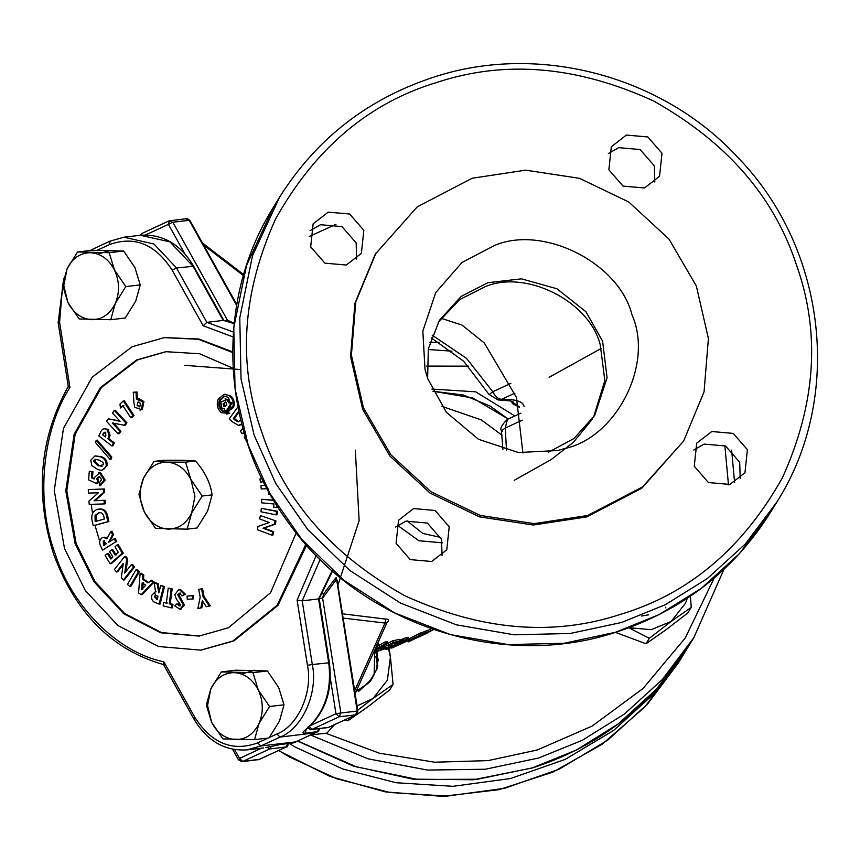 <?xml version="1.0" encoding="UTF-8"?>
<svg xmlns="http://www.w3.org/2000/svg" width="860" height="860" viewBox="0 0 860 860"><rect width="100%" height="100%" fill="white"/><g stroke="black" fill="none" stroke-linecap="round" stroke-linejoin="round"><path stroke-width="1.29" d="M288.293 742.578C288.003 745.953 287.38 747.404 286.434 746.932L269.717 748.942L242.703 761.455L239.521 758.391L239.209 760.036M91.235 504.347L92.536 513.388M95.019 525.395L99.255 539.854M141.115 235.199L142.319 233.318M236.629 305.397L189.2 220.321L189.931 220.482C187.458 218.558 186.298 217.967 186.426 218.698L169.334 220.816L168.42 224.363L172.828 222.235L227.395 320.092L234.156 323.414M229.674 322.091L227.395 320.092L225.18 320.844M321.984 593.808L323.822 593.636L335.55 578.189L335.733 580.446L322.608 598.098L318.576 598.925L332.121 570.664M323.822 593.636L322.608 598.098L340.85 712.983L335.97 713.736L330.315 678.088M329.165 727.087L355.879 714.789C356.406 715.423 357.072 714.165 357.878 711.026L337.174 580.607L336.378 579.801L335.733 580.446M356.438 711.338L357.223 711.07L355.524 714.886L339.152 716.799L335.97 713.736L310.75 725.41M335.55 578.189L336.303 577.468L357.223 711.07L340.85 712.983L339.152 716.799L312.137 729.312L308.955 726.238M336.303 577.468L337.7 583.929M355.126 693.697L387.021 622.5L385.011 623.038L343.129 618.082M342.441 613.803L385.839 619.114L385.011 623.038L354.664 690.774M386.097 623.736C389.365 620.597 389.279 619.049 385.839 619.114M327.778 727.603L311.417 729.516L328.853 727.291L355.879 714.789M355.331 450.092L359.136 520.73L337.905 585.208M407.017 520.837L422.862 533.479L440.793 537.403M506.508 450.307L505.25 428.054L507.411 419.4C501.778 424.775 499.778 428.56 501.412 430.752L505.25 428.054L522.256 420.175M502.444 431.623L501.412 430.752L502.928 449.371M442.481 542.832L418.82 540.725L397.642 525.374M511.206 401.201L519.332 406.909M513.065 401.781L513.076 401.781C512.979 401.158 507.97 400.545 498.037 399.943L501.681 399.266L514.893 393.149M549.131 377.293L601.366 348.364M510.862 383.366L492.812 391.73C495.349 396.718 498.305 399.233 501.681 399.266C515.774 399.147 523.235 401.545 524.062 406.468M432.193 335.174L466.432 358.287L492.812 391.73L489.63 394.192M498.037 399.943L488.931 394.342L463.733 361.297L431.247 337.829M511.152 401.319L512.754 403.727L519.451 407.317M451.941 351.16L428.205 349.515M468.539 366.134L426.71 366.113M358.803 691.322L360.275 689.892M740.213 478.483L739.707 462.25L725.517 445.974L704.071 444.093L693.74 450.038M442.04 555.549L441.524 539.317L427.334 523.041L405.898 521.16L395.568 527.094M356.642 259.107L356.126 242.875L341.947 226.599L320.5 224.718L310.17 230.652M654.825 182.041L654.309 165.808L640.12 149.532L618.684 147.651L608.353 153.585M729.893 484.427L708.446 482.546L694.257 466.27L696.707 443.201L711.779 431.516L733.214 433.397L747.404 449.673L744.953 472.742L729.893 484.427M431.709 561.494L410.263 559.613L396.084 543.337L398.535 520.268L413.596 508.582L435.031 510.464L449.221 526.739L446.77 549.809L431.709 561.494M346.311 265.041L324.876 263.16L310.686 246.884L313.137 223.826L328.197 212.141L349.644 214.022L363.834 230.297L361.383 253.356L346.311 265.041M644.495 187.975L623.048 186.093L608.869 169.818L611.32 146.759L626.381 135.074L647.827 136.955L662.007 153.23L659.555 176.289L644.495 187.975M683.657 441.029L641.721 488.286L586.778 516.914L533.329 525.019L479.471 516.849L430.193 493.167L389.999 456.144L362.608 409.199L350.547 356.642L354.9 303.322L375.283 254.141L417.218 206.884L472.161 178.246L525.621 170.151L579.468 178.321L628.757 202.003L668.94 239.016L696.331 285.961L708.404 338.517L704.05 391.848L683.657 441.029L642.581 486.889L587.638 515.516L534.178 523.622L480.331 515.452L431.043 491.769L390.859 454.746L363.468 407.801L351.396 355.244L355.76 301.925L376.142 252.743M495.091 245.207L462.013 262.429L435.687 292.669L422.83 331.089L425.023 369.413L427.764 378.776L446.415 412.348L478.44 439.267L518.408 452.532L557.516 450.533L564.708 448.565C616.803 437.331 653.826 363.877 632.036 314.996C619.383 263.267 544.068 224.879 495.091 245.207M427.624 378.368L428.323 348.88L439.438 320.307L461.164 296.41L487.91 282.704L521.439 278.844L556.936 288.756L585.864 311.675L602.591 341.14L607.085 377.787L594.701 415.38L573.964 438.525L548.357 452.285M441.051 318.275L461.96 325.048L484.277 342.946L516.419 397.395L522.912 453.016M184.685 365.328L239.295 369.467M427.796 630.627L431.086 628.725M420.83 633.261L424.894 631.337C428.452 629.767 428.387 630.047 424.7 632.186M409.016 638.754L420.647 632.906L421.486 634.454L391.73 648.096L421.486 634.454M390.515 644.86L392.44 643.893M399.868 640.163L406.608 637.443L408.285 637.292L409.07 638.862L401.072 641.517L392.214 645.967C386.054 648.816 384.356 649.902 387.108 649.225L402.448 643.151L409.07 638.862M407.124 638.486L404.952 639.829M388.118 643.226L392.644 640.818L399.491 639.388L400.255 640.958L393.375 642.399L380.991 648.569L386.237 647.558M385.613 647.526L379.152 650.472L378.325 648.397L380.84 648.171M377.282 646.322L384.603 642.162L387.43 641.721L385.043 643.151M377.83 643.011L377.508 643.742M375.594 648.021L378.851 644.57L376.089 644.85M378.163 642.979L378.851 644.57M384.603 642.162L385.312 643.742L374.949 649.461M374.423 650.633L388.15 643.312L385.312 643.742M387.43 641.721L388.15 643.312M380.367 646.924L380.991 648.569M392.644 640.818L393.375 642.399M375.745 650.009L375.949 650.59C373.229 651.966 373.111 652.417 375.573 651.934L387.441 647.913L390.859 645.677L388.086 646L392.171 643.946L396.954 642.925L400.255 640.958M373.799 652.03L375.573 651.934M378.572 648.805L379.152 650.472L375.949 650.59M383.947 646.935L384.57 648.58M391.547 644.344L392.214 645.967M400.319 639.937L401.072 641.517M384.85 647.859L385.441 649.526L387.108 649.225M394.89 645.322L404.651 640.969L403.329 639.432L404.082 641.012C404.802 641.195 403.351 642.183 399.728 643.968L390.644 647.774L394.89 645.322M400.588 640.507L403.329 639.432M399.029 642.345L399.728 643.968M393.332 646.096L393.579 646.741M406.608 637.443L407.393 639.001M418.841 633.573L419.669 635.121M408.113 641.925L425.517 633.745C429.248 631.595 429.323 631.304 425.743 632.885L408.113 641.925M419.013 636.83L424.077 634.239L418.981 636.755M425.517 633.745C429.248 631.595 429.323 631.304 425.743 632.885L424.894 631.337M422.163 632.444L423.002 633.992M433.246 629.477L419.454 636.83M426.001 633.616L433.548 629.584M508.195 419.035L472.624 397.933L432.924 391.257L463.357 395.009L489.845 405.92L508.195 419.035M514.85 415.95L475.677 391.827L431.892 389.064M232.641 352.546L198.434 339.27L164.217 337.636L132.107 346.741L92.224 377.175L63.447 428.463L54.255 490.501L64.511 548.497L85.301 590.497L117.938 625.564L158.67 646.526L200.756 650.138L232.867 641.033L277.156 605.257L305.805 544.337M201.272 650.074L233.888 640.904L277.898 605.494L306.59 545.218M199.627 636.024L161.433 632.573L124.528 613.427L94.976 581.564L76.142 543.477L66.8 490.684L75.164 434.225L101.362 387.548L137.665 359.846L166.378 351.622M233.081 368.284L199.649 353.772L165.862 351.686L136.632 359.964L100.33 387.666L74.143 434.343L65.779 490.813L75.11 543.595L94.041 581.812L123.743 613.728L160.809 632.809L199.111 636.088L228.341 627.8L270.567 592.723L296.206 532.877M163.292 663.963L164.26 664.705L163.292 663.963L163.851 661.77L194.876 717.412L193.812 718.691L194.564 719.057M68.349 386.656L68.907 386.215L68.349 386.656L69.929 387.441C41.968 430.72 35.626 500.875 54.932 553.292C71.885 606.794 117.97 652.686 163.851 661.77M233.081 336.926L203.164 325.757L206.851 322.349L223.224 320.436L192.919 266.084L169.915 241.853L140.341 235.285C162.626 233.791 180.396 244.122 193.65 266.245L176.547 267.998L206.851 322.349L233.393 332.046M269.33 737.504L276.898 733.999C298.012 726.055 313.094 692.128 307.439 665.296L312.32 664.543C318.275 692.87 302.354 728.678 280.081 737.074L260.849 745.975L295.636 741.9L318.039 731.58L305.01 733.236C301.86 733.526 302.451 732 306.784 728.667C324.747 712.467 332.057 690.451 328.692 662.63L318.576 598.925L302.204 600.839L312.32 664.543L327.907 662.899M319.189 598.603L329.348 662.587C332.82 690.214 325.488 712.166 307.342 728.442L306.784 728.667M223.6 320.458L234.135 323.629M266.009 747.576L280.887 744.394L293.787 742.803L317.286 731.795L318.899 728.635M307.439 665.296L297.087 600.097L302.204 600.839L320.124 559.473M232.641 351.848L198.918 339.034L164.733 337.582M201.552 588.863L202.551 588.638L204.046 596.517L210.313 605.849L207.238 606.44M201.53 588.756L203.025 596.636L209.292 605.978L206.282 606.655L202.304 600.742L200.81 607.891L197.843 608.558L200.197 597.27L198.714 589.39L202.551 588.638M203.067 601.871L201.842 607.762L198.886 608.321M200.81 607.891L201.842 607.762M192.532 599.001L187.297 599.259L187.061 596.044L192.296 595.787L192.532 599.001L193.554 598.883L193.317 595.668L187.061 596.044M192.296 595.787L193.317 595.668M179.095 589.809L180.697 589.724L185.459 594.26L181.954 595.916L179.503 593.185L177.697 594.755L183.395 605.074L179.966 609.332L174.763 605.87L176.977 603.795L179.213 605.956L180.546 604.881L176.322 599.011L174.849 594.604L178.568 589.842L180.697 589.724M179.675 589.842L184.438 594.378L185.459 594.26M184.438 594.378L181.954 595.916M183.395 605.074L184.416 604.956L180.46 609.235M171.484 607.913L163.163 605.849L163.604 602.419L166.346 603.107L168.227 588.272L171.129 588.992L169.248 603.817L171.914 604.483L171.484 607.913M169.205 588.519L172.161 588.874L170.269 603.698L172.946 604.365L172.505 607.784L171.527 607.547M168.227 588.272L169.259 588.154M155.993 595.399L155.37 596.464L157.358 599.302M154.349 596.582L157.1 599.753L158.014 596.163L155.402 595.367L154.349 596.582L155.37 596.464M155.574 591.916L154.155 582.629L157.186 583.94L158.842 592.905L160.723 585.466L164.518 586.541L160.067 604.096L156.101 602.946C152.618 601.914 151.145 599.388 151.672 595.378L155.058 591.949L156.079 591.83M160.723 585.466L163.497 586.67L159.046 604.214M163.497 586.67L164.518 586.541M151.016 580.672L151.489 580.188L154.155 581.973L142.19 594.593L141.642 594.217M150.457 580.307L153.134 582.091L141.169 594.712L138.567 592.97L140.115 573.373L142.792 575.168L142.459 579.188L147.963 582.876L151.489 580.188M141.642 589.551L145.759 585.23L142.169 582.822L141.642 589.551M141.083 574.018L141.137 573.255L143.814 575.039L143.48 579.07L148.995 582.758M140.115 573.373L141.137 573.255M129.849 586.552L127.495 584.434L136.052 569.653L138.406 571.771L129.849 586.552L130.87 586.434L139.438 571.653L138.406 571.771M125.151 557.054L125.689 556.366L127.721 558.763L125.979 571.481M124.668 556.484L126.7 558.882L124.754 573.029L131.462 564.515L133.579 567.009L123.356 580.005L121.335 577.608L123.292 563.418L116.562 571.975L114.444 569.471L124.668 556.484L125.689 556.366M107.382 553.496L110.704 558.946L112.886 557.022L109.564 551.561L111.778 549.615L115.1 555.076L118.271 552.27L114.95 546.809L117.207 544.821L122.281 553.163L110.209 563.827L105.135 555.474L107.382 553.496L108.414 553.378L111.725 558.828M101.028 546.831C98.986 543.197 99.287 540.241 101.931 537.93L103.555 537.317L106.833 538.865L110.94 531.265L112.488 534.705L108.704 542.23L114.283 538.715L115.702 541.865L102.533 550.163L101.028 546.831M104.071 537.296L107.231 538.123M106.264 543.767L103.275 540.994L103.566 545.466L106.264 543.767M115.702 541.865L102.533 550.163M99.695 512.571L96.051 515.269L96.191 521.429M99.201 512.603L95.03 515.387L95.159 521.547L104.382 519.01L104.028 517.398C103.286 513.592 101.372 512.044 98.276 512.786L99.298 512.657M107.865 521.687L93.235 525.729L92.332 521.633C90.773 515.247 92.525 511.119 97.578 509.281C102.727 508.378 105.855 511.13 106.952 517.537L107.865 521.687L108.897 521.568L93.235 525.729M94.159 500.724L104.06 500.391L104.275 503.906L89.182 504.411L88.978 501.047L98.416 492.769L88.483 493.102L88.268 489.577L103.361 489.071L103.566 492.457L94.159 500.724L105.081 500.273L105.296 503.788L104.264 503.82M104.06 500.391L105.081 500.273M104.275 503.906L105.296 503.788M91.429 477.762L94.106 479.02L94.062 477.805L99.523 472.957L104.2 480.181L99.577 485.631L99.889 481.976L101.544 479.611L99.341 476.386L96.739 478.515L97.492 480.901L96.728 483.632L88.569 479.858L89.311 471.301L91.945 471.796L91.429 477.762L94.052 478.386M89.311 471.301L92.966 471.678L92.45 477.633M91.945 471.796L92.966 471.678M95.922 459.358L94.46 460.992L99.126 465.754L102.103 466.453M93.428 461.111L98.105 465.873L103.598 464.755L102.985 462.443L99.094 460.1L95.352 459.38L93.428 461.111L94.46 460.992M98.105 465.873L99.126 465.754M91.805 465.625L90.762 460.24L95.008 455.886L99.749 456.735C104.168 457.746 106.307 460.723 106.188 465.668C104.479 470.076 101.534 471.269 97.363 469.227L91.805 465.625M95.008 455.886L100.77 456.617C105.189 457.627 107.339 460.605 107.21 465.55L102.501 469.969M99.749 456.735L100.77 456.617M105.812 435.956L105.694 432.472L104.254 432.333L105.275 432.214L102.673 434.848L105.361 436.891L105.812 435.956M104.254 432.333L103.082 434.01M107.091 429.613L109.091 435.472L107.79 438.75L113.326 442.986L111.897 445.942L98.803 435.945L100.33 432.806C101.77 428.968 104.017 427.904 107.091 429.613L108.113 429.495L110.112 435.353L108.811 438.632L114.348 442.868L112.918 445.824L112.208 445.286M109.091 435.472L110.112 435.353M111.897 445.942L112.918 445.824M114.831 411.005L115.326 410.317L126.915 422.873L125.141 425.356L112.359 423.055L119.959 431.29L118.11 433.881L106.522 421.325L108.295 418.852L120.088 421.282L112.456 413.026L114.305 410.435L115.326 410.317M114.305 410.435L125.893 422.991L126.915 422.873M125.893 422.991L124.119 425.474M108.295 418.852L119.701 420.873M119.981 404.092L123.281 400.921L132.977 415.649L130.795 417.767L122.829 405.662L120.443 407.962L119.981 404.092M123.851 405.544L120.443 407.962M225.438 401.942L224.148 403.243L225.395 406.597M223.127 403.372L223.718 406.404L226.707 405.264L226.137 402.265L224.148 403.243M223.718 406.404L224.739 406.285M229.362 395.901C232.995 398.954 234.049 402.856 232.533 407.597L228.094 411.155L224.89 410.489L224.342 408.532L221.912 408.124L220.805 401.932L227.051 399.674L228.609 402.749L229.33 401.77L231.103 403.082L226.965 409.908L231.007 407.285L228.577 397.449L224.331 396.148L219.644 399.964C217.924 404.49 218.816 408.253 222.321 411.241L226.986 412.112L228.706 413.402L221.418 412.725C217.311 409.037 216.268 404.469 218.279 399.04L224.18 394.353L230.383 395.783C234.017 398.836 235.07 402.727 233.554 407.479L228.62 411.069M224.686 394.31L230.383 395.783M232.533 407.597L233.554 407.479M229.33 401.77L232.125 402.964L227.825 409.231L228.427 409.94M231.103 403.082L232.125 402.964M227.244 408.661L228.276 408.543M227.922 410.048L226.965 409.908L227.986 409.79M224.858 396.116L220.665 399.846C218.945 404.372 219.837 408.124 223.342 411.123L226.664 412.166M219.644 399.964L220.665 399.846M227.029 412.144L229.727 413.284L226.621 414.101M227.148 412.133L228.007 411.994M222.321 411.241L223.342 411.123M238.962 412.144L234.382 418.465L238.542 421.722M238.747 411.155L233.361 418.583L234.382 419.702L235.414 419.583M234.382 419.702L238.037 421.83L240.789 420.131M241.875 424.431L239.016 425.302M241.735 423.915L238.51 425.388L231.985 421.615L229.319 418.691L237.887 406.887M244.165 432.731L242.24 433.805L240.316 431.096L242.928 428.366M243.95 432.01L242.24 433.805M247.142 442.287L244.219 437.02L245.218 436.235M263.257 481.299L260.666 482.707L259.903 479.106L261.526 477.784M262.999 480.783L260.666 482.707M261.977 485.406L265.267 485.223M268.019 488.587L261.214 488.964L260.945 485.47M270.137 494.21L268.46 494.306L268.18 490.694M276.694 505.25L276.64 507.572L273.802 507.314L273.878 503.96L261.58 502.842L261.655 499.284L273.577 500.144M261.655 499.284L273.953 500.391M276.103 514.861L260.978 511.775L261.322 508.303L276.436 511.388L276.103 514.861L277.124 514.742L276.135 514.538M261.322 508.303L277.468 511.27L277.124 514.742M276.436 511.388L277.468 511.27M274.974 521.053L274.275 524.267L263.042 528.212L272.652 531.824L271.921 535.189L257.323 529.685L258.022 526.46L269.223 522.514L259.645 518.913L260.365 515.559L275.995 520.934L275.308 524.149L264.063 528.094L273.673 531.706L272.953 535.06L272.029 534.716M274.275 524.267L275.308 524.149M263.042 528.212L264.063 528.094M260.365 515.559L275.995 520.934M277.662 507.454L276.651 507.368M225.019 398.879L228.072 399.556L229.631 402.63M134.278 392.192L137.019 391.999L137.439 399.094M138.675 398.513L143.91 401.555L142.341 409.425L139.987 410.166M123.625 401.448L124.302 400.792L134.01 415.531L131.816 417.637L131.462 417.111M113.38 422.937L120.981 431.172L119.131 433.762L118.605 433.193M104.737 428.645L108.113 429.495M96.933 441.062L97.244 440.116L111.811 457.068L111.069 459.294L110.359 458.477M99.147 476.365L97.76 478.396L98.513 480.772L97.75 483.513L96.868 483.105M98.588 472.871L100.545 472.839L105.221 480.063L100.609 485.438M89.29 489.544L104.382 488.953L104.587 492.339L95.181 500.595M98.599 509.152C103.748 508.26 106.876 511.012 107.973 517.419L108.897 521.568M111.37 532.232L111.961 531.147L113.509 534.587L109.596 541.822M114.466 539.123L115.305 538.596L116.723 541.746M117.519 545.326L118.228 544.702L123.302 553.044L111.241 563.698L110.929 563.192M112.09 550.131L112.8 549.497L116.121 554.958M131.945 565.084L132.483 564.396L134.601 566.89L124.377 579.887L123.904 579.317M123.087 564.848L117.583 571.857L117.1 571.287M136.675 570.212L137.073 569.535L139.438 571.653M155.273 583.112L155.176 582.51L158.208 583.822L159.326 590.96M164.582 602.666L167.367 602.978M177.289 604.343L177.999 603.677L180.234 605.838M180.525 593.067L178.719 594.636L184.416 604.956M138.987 401.975L137.707 402.243L137.148 405.565L139.868 406.673L140.459 403.286L137.707 402.243L138.46 401.953M133.913 402.738L133.257 392.235L135.998 392.117L136.417 399.212L142.889 401.674L141.32 409.543L134.773 407.296L133.913 402.738M139.202 406.92L139.868 406.673M137.148 405.565L138.17 405.447L139.685 406.769M104.404 540.811L104.597 545.347M143.19 582.704L142.663 589.433M110.048 459.412L95.481 442.481L96.223 440.234L110.779 457.187L110.048 459.412M441.846 406.329L481.288 419.895L502.057 435.203M211.625 722.314L207.561 705.479L210.829 688.817L221.343 671.907L252.958 672.649L258.247 689.935C263.353 701.212 263.622 712.381 259.043 723.432C253.807 734.021 246.046 739.417 235.726 739.621C225.395 738.933 217.365 733.161 211.625 722.314L206.335 705.028L210.829 688.817C216.064 678.228 223.837 672.832 234.146 672.628C244.476 673.316 252.507 679.088 258.247 689.935L269.556 706.511L259.043 723.432L254.538 739.643L222.933 738.901L211.625 722.314M221.343 671.907L235.79 670.209L267.406 670.95L278.704 687.538L284.004 704.824L279.5 721.045L268.986 737.955L254.538 739.643M241.552 674.036L254.603 670.23M284.004 704.824L269.556 706.511M267.406 670.95L252.958 672.649M67.854 302.387L63.791 285.552L67.058 268.879L77.572 251.969L109.177 252.711L114.466 269.997C119.572 281.274 119.841 292.443 115.261 303.494C110.037 314.083 102.265 319.479 91.956 319.694C81.625 318.995 73.584 313.223 67.854 302.387L62.554 285.101L67.058 268.879C72.283 258.301 80.055 252.904 90.364 252.689C100.706 253.388 108.736 259.15 114.466 269.997L125.775 286.584L115.261 303.494L110.768 319.705L79.152 318.963L67.854 302.387M77.572 251.969L92.02 250.281L123.625 251.023L134.934 267.6L140.223 284.896L135.73 301.108L125.216 318.017L110.768 319.705M97.782 254.108L110.832 250.292M140.223 284.896L125.775 286.584M123.625 251.023L109.177 252.711M312.653 734.15L311.546 734.666M334.433 724.711L326.929 733.096L312.481 734.784M665.844 607.106L665.597 607.848M633.261 628.348L629.294 627.757M648.644 614.836L641.603 616.007M628.929 627.811L649.332 638.324L671.165 621.425L685.56 603.129L687.258 598.313M629.165 627.714L651.192 629.692L671.165 621.425L691.257 607.364L690.397 596.206M649.332 638.324L645.989 643.774L666.091 629.713L687.925 612.814L691.257 607.364M615.491 632.369L645.989 643.774M356.406 690.838L361.522 688.903L372.068 678.583L374.154 674.519L374.637 652.084M371.971 678.733L369.531 682.206M357.62 690.472L356.771 691.161M371.584 679.357L370.219 681.475M356.169 691.375L369.015 682.722L377.314 668.338L377.11 651.579M357.738 710.145L372.982 698.492L387.376 680.196L390.408 657.018L389.139 648.623M357.072 705.942L372.982 698.492L393.084 684.431L390.408 657.018L388.505 648.827M344.806 719.917L347.816 720.841L367.908 706.769L389.741 689.881L393.084 684.431M375.616 651.923L378.292 660.867M376.142 657.964L377.669 666.79M376.358 665.79L376.637 670.617M375.831 651.88L378.292 659.889M375.885 656.535L377.776 666.188M376.433 665.049L376.766 670.209M349.794 717.605L347.816 720.841M190.877 479.439L194.94 496.274L191.673 512.936L187.179 529.147L155.563 528.405L144.265 511.818C139.159 500.541 138.89 489.372 143.47 478.321L153.983 461.401L166.775 462.132C177.106 462.82 185.147 468.592 190.877 479.439L202.186 496.016L191.673 512.936C186.448 523.525 178.676 528.921 168.367 529.126C158.025 528.438 149.995 522.665 144.265 511.818L138.965 494.532L143.47 478.321C148.694 467.733 156.466 462.336 166.775 462.132L185.588 462.153L190.877 479.439M153.983 461.401L163.905 460.25L182.718 460.261L195.51 460.992L185.588 462.153M195.51 460.992C204.916 471.721 210.453 483.008 212.108 494.855L207.615 511.077L197.101 527.986L187.179 529.147M212.108 494.855L202.186 496.016M259.72 759.24L241.972 761.659L259.064 759.541L286.09 747.028L287.831 743.663M271.416 746.448L269.717 748.942L267.267 747.351M234.619 749.597L239.521 758.391L261.591 748.168M184.846 253.818L168.42 224.363L145.501 234.974M170.054 220.611L168.979 220.912L172.828 222.235L189.2 220.321L185.706 218.902M168.979 220.912L141.964 233.425L140.18 235.296L141.728 233.565M243.412 275.598L203.637 245.089M429.871 342.312L439.073 342.312M325.746 733.236L379.464 753.231L434.665 762.207L488.093 760.616L537.188 750.006L591.992 726.152L643.033 688.505L685.226 638.023L714.198 578.06M728.474 484.825L724.84 445.641M335.938 224.331L309.224 236.522M297.861 740.997L356.406 766.862L417.799 779.515L477.698 779.214L532.609 767.797L576.275 750.081L618.329 723.894L656.341 689.312L687.936 647.3L693.923 637.518L662.329 679.529L624.317 714.112L582.263 740.299L538.596 758.015L485.459 769.227L427.527 770.066L367.973 758.799L310.707 735.053M615.599 632.25L659.265 614.534L701.319 588.347L739.342 553.765L770.925 511.754C734.021 570.545 682.195 610.75 615.438 632.39C498.929 670.714 359.265 623.661 288.036 522.117C220.289 430.86 214.258 301.226 273.469 207.163L246.519 265.493L233.791 327.585L235.038 388.731L248.174 445.018L269.75 493.221L301.796 539.424L343.946 580.339L394.482 612.847L450.425 634.605L508.174 644.591L564.182 643.269L615.599 632.25M620.178 614.459C688.731 594.067 742.857 548.4 782.557 477.472C815.979 403.34 820.601 332.444 796.424 264.805C774.086 196.585 726.496 141.997 653.675 101.039C577.759 66.198 505.841 59.888 437.912 82.098C369.359 102.49 315.233 148.156 275.533 219.096C242.111 293.228 237.489 364.113 261.666 431.763C284.004 499.983 331.594 554.571 404.415 595.529C480.331 630.369 552.249 636.679 620.178 614.459M279.468 197.381C316.362 138.6 368.198 98.384 434.945 76.755C539.618 42.742 663.694 76.153 738.88 158.519C826.783 249.776 843.208 397.567 776.913 501.971L745.33 543.982L707.307 578.565L665.253 604.752L621.587 622.468L570.169 633.487L514.162 634.809L456.413 624.822L400.47 603.064L349.945 570.567L307.783 529.642L275.738 483.438L254.162 435.235L241.026 378.948L239.779 317.802L252.517 255.71L279.468 197.381L273.469 207.163M438.299 322.221L459.691 299.57L485.588 286.498C526.6 269.481 589.67 301.613 600.269 344.935L604.849 380.507L593.518 417.261M68.295 386.538L58.136 322.554L59.577 322.231L69.929 387.441M276.898 733.999L280.081 737.074L315.566 732.806M306.396 728.764L305.01 733.236M307.041 728.689L308.514 728.517M91.042 249.98L109.908 241.176L123.969 237.199L153.983 244.025L176.547 267.998L172.14 270.126C155.348 244.079 134.418 235.575 109.349 244.627L97.266 250.228M279.812 744.556L265.869 747.598M292.572 743.115L280.887 744.394M194.876 717.412C211.667 743.459 232.608 751.952 257.677 742.9L260.849 745.975L247.142 749.855L263.515 747.942M203.164 325.757L172.14 270.126M110.263 241.079L109.349 244.627M62.651 285.692L59.577 322.231M257.677 742.9L268.137 738.052M297.087 600.097L316.179 555.506M686.205 650.085L653.793 693.945L613.642 730.419L565.128 759.434L510.496 778.537L452.94 786.32L395.933 782.718L342.635 768.947L295.346 747.114L289.207 743.502M151.822 583.478L152.037 584.209M154.564 592.336L155.574 595.346M156.875 599.076L157.1 599.732M278.715 750.511L289.358 756.897L336.647 778.73L389.945 792.501L446.953 796.102L504.508 788.319L559.14 769.216L607.654 740.202L647.806 703.727L678.518 662.673L686.043 650.343M286.434 746.932L258.344 759.745M232.544 749.221L238.478 759.864L241.972 761.659M236.779 304.526L189.931 220.482M311.417 729.516C311.169 730.355 309.912 729.57 307.654 727.151M202.476 242.993L243.713 274.63M520.88 413.165L507.411 419.4M693.923 637.518L723.894 569.406M734.591 482.46L731.634 450.156M687.936 647.3C651.031 706.092 599.205 746.297 532.447 767.937L473.344 779.773L412.746 779.138L353.31 766.056L297.646 741.105M514.183 480.331L551.292 459.498L573.48 442.201L592.379 419.175M451.618 307.127L438.267 322.263M776.913 501.971L770.925 511.754M390.859 645.677L390.182 644.065M428.484 631.863L427.624 630.326M423.496 634.906L428.538 632.315M200.756 650.138L201.777 650.009M247.142 749.855C224.858 751.339 207.088 741.019 193.833 718.885L163.411 664.339M163.873 664.683C112.241 650.106 75.497 613.277 53.632 554.195C34.636 493.855 39.528 437.933 68.305 386.43M318.039 731.58L320.07 728.506M307.342 728.442L305.063 730.118M332.53 571.029L319.167 598.711M193.65 266.245L224.062 320.801M109.908 241.176L123.969 237.199L140.341 235.285M293.787 742.803L296.345 741.707M58.136 322.554L63.791 278.264M179.589 589.724L178.568 589.842M180.987 609.213L179.966 609.332M104.576 537.199L103.555 537.317M225.202 394.235L224.18 394.353M229.125 411.037L228.094 411.155M239.531 425.27L238.51 425.388M164.217 337.636L165.238 337.518M678.518 662.673L644.505 707.307L602.118 744.265L552.991 772.076L499.069 789.663L442.448 796.36L385.344 791.888L329.971 776.44L278.5 750.608"/></g></svg>
